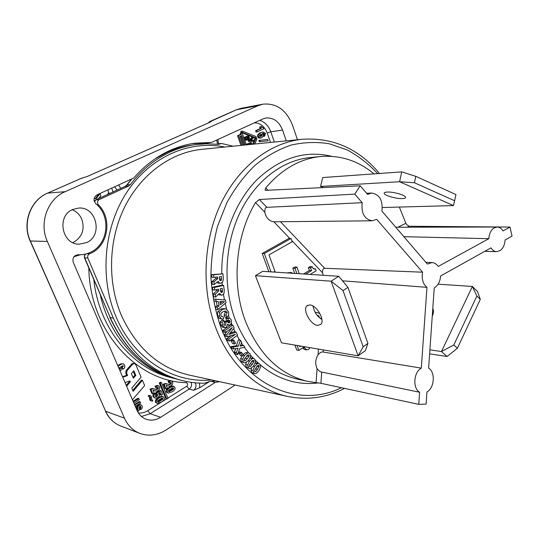 <?xml version="1.0" encoding="UTF-8"?>
<svg xmlns="http://www.w3.org/2000/svg" width="539" height="539" viewBox="0 0 539 539"><rect width="100%" height="100%" fill="white"/><g stroke="black" fill="none" stroke-linecap="round" stroke-linejoin="round"><path stroke-width="0.81" d="M320.604 186.44L399.588 181.737L401.73 171.88L322.74 177.553L320.564 186.427L323.508 187.559M387.177 192.059C384.994 192.187 383.99 192.639 384.166 193.42C384.455 195.556 396.428 198.931 402.411 198.581C404.701 198.467 405.752 198.008 405.571 197.2C405.315 195.071 393.079 191.641 387.177 192.059M399.588 181.737L453.488 205.581L455.967 194.592L415.805 176.354L414.43 182.755L399.588 181.737M382.36 207.535L453.488 205.581M429.617 353.847L447.053 356.508L441.488 351.536L453.811 344.98L457.395 348.241L447.053 356.508M432.601 311.225L433.484 311.144M438.106 284.168L472.373 286.452L441.488 351.536L429.9 349.831M432.258 316.123C433.686 313.125 433.861 310.599 432.783 308.537M457.395 348.241L480.296 299.388L477.635 291.646L472.373 286.452L476.867 296.019L453.811 344.98M354.77 194.121L360.193 185.793L367.558 194.377L371.607 193.05C379.591 194.438 383.034 200.454 381.915 211.099L427.38 264.076L432.009 262.56C434.468 262.715 436.529 264.009 438.207 266.448L488.819 238.696C489.19 233.791 490.854 230.254 493.805 228.091L497.12 227.027C499.464 227.094 501.432 228.388 503.015 230.908L510.015 227.074L512.05 236.102L505.09 239.983C504.733 244.8 503.103 248.311 500.212 250.514L496.635 251.646C494.398 251.538 492.505 250.285 490.955 247.879L440.579 275.995C440.195 281.115 438.369 284.895 435.108 287.348L434.232 287.873L428.62 368.103C435.189 371.789 434.67 386.638 427.804 391.455L426.942 392.048L426.1 404.088L418.763 404.358L419.611 392.237C412.881 388.7 413.406 373.412 420.427 368.703L421.303 368.124L426.962 287.348C422.92 283.932 421.458 278.885 422.569 272.195L376.694 219.366L372.227 220.795C364.418 219.258 361.083 213.222 362.208 202.684L354.77 194.121L259.394 199.511L255.506 202.543L264.797 212.278C266.151 217.945 269.183 221.118 273.886 221.798L289.78 238.46M510.015 227.074L409.054 226.245L406.379 224.365L405.867 223.281L397.89 227.229M318.475 349.09L318.071 354.669C315.335 359.311 315.005 363.96 317.08 368.609L316.076 382.636L320.921 383.296L418.763 404.358M316.076 382.636L307.621 381.342C280.098 374.794 259.461 354.972 245.717 321.871C231.231 284.747 235.26 236.129 255.506 202.543M267.957 190.233L265.761 187.882L264.999 190.011L265.794 190.341L360.193 185.793M265.761 187.882C281.776 169.179 300.001 158.729 320.422 156.532C340.318 154.936 358.166 160.716 373.972 173.875M399.352 207.07L405.867 223.281M488.819 238.696L403.873 236.682M419.611 392.237L321.716 372.078C320.321 372.025 318.771 370.866 317.08 368.609M318.071 354.669C320.085 352.486 321.776 351.61 323.144 352.028L421.303 368.124M291.761 240.529L322.531 272.774L323.218 275.274M268.873 271.737L262.19 253.445L288.877 238.447L291.033 238.474L292.185 241.742L268.988 254.88L274.964 271.339L273.731 272.054M288.823 273.037L291.134 272.505L286.674 272.896M299.266 273.718L296.922 267.122L294.759 267L292.818 268.139L294.705 273.421M308.375 267.634L310.558 267.755L312.236 266.751L310.06 266.637L308.375 267.634L309.373 270.477L303.484 273.994M294.927 345.095L296.713 349.979L298.869 350.357L304.245 346.833L304.663 347.992L306.711 349.899L308.503 349.488L309.918 347.642M302.615 347.898L304.542 349.521L306.711 349.899M367.915 343.363L365.375 350.599L358.132 355.821L281.486 342.817L255.432 275.692L262.668 271.333L338.728 276.285L347.945 287.375L343.026 290.609L331.121 281.183L358.132 355.821L363.178 346.759L367.915 343.363L347.945 287.375M264.797 212.278C264.696 209.004 265.363 207.36 266.812 207.333L362.208 202.684M372.227 220.795L273.886 221.798M322.531 272.774C322.463 269.702 323.171 268.2 324.64 268.281L422.569 272.195M426.962 287.348L342.481 280.806M270.996 271.878L264.305 253.525L291.033 238.474M264.305 253.525L262.19 253.445M291.134 272.505L293.027 273.313M292.818 268.139L294.981 268.267L296.861 273.563M296.922 267.122L294.981 268.267M309.373 270.477L311.555 270.605L305.66 274.135M310.558 267.755L311.555 270.605M312.236 266.751L313.119 268.516L314.284 269.116L315.51 268.88L313.402 268.766M310.114 274.425L316.177 270.78L315.51 268.88M314.992 312.034L319.863 313.462M321.46 317.296L320.974 318.906M297.083 345.465L298.869 350.357M300.93 346.119L299.947 346.766L299.63 345.897M306.812 347.116L307.54 347.237M319.277 317.559L318.872 315.841L317.215 315.376M321.918 319.492C317.02 316.265 314.048 311.771 312.991 306.017M309.932 304.933L306.954 305.822C302.258 309.588 310.558 324.869 317.552 325.381L320.745 324.451C325.381 320.631 316.838 305.189 309.932 304.933M255.432 275.692L331.121 281.183L338.728 276.285M343.026 290.609L363.178 346.759M401.73 171.88L415.805 176.354M414.43 182.755L454.68 200.771M216.826 282.375L218.369 283.204L220.35 283.379L219.38 283.056L218.207 281.264L214.192 284.484L212.225 284.302L212.076 281.499L215.789 278.501L215.721 277.174M213.673 274.802L223.005 273.825L211.706 274.654L211.84 277.221L213.815 277.383L213.673 274.802L211.706 274.654M218.248 294.462L221.381 295.17L219.393 293.344L215.647 297.009L213.673 296.787L213.303 294.038L216.766 290.622L216.631 289.584M214.367 287.489L223.591 285.401L221.603 285.219L212.4 287.294L212.737 289.827L214.711 290.022L214.367 287.489L212.4 287.294M215.681 299.246L225.511 300.014L213.707 299.017L214.158 301.18L216.132 301.416L215.681 299.246L213.707 299.017M216.26 301.422L217.129 305.62L215.378 307.021L215.869 309.399L217.844 309.656L217.352 307.277L215.378 307.021M224.507 311.165L225.228 312.351L224.109 314.917L224.736 317.067L226.724 317.35L226.097 315.2L224.109 314.917M225.437 308.874L223.449 308.618L220.566 309.15L217.655 311.832L217.48 315.82L219.097 318.327L222.203 319.095L221.078 318.616L219.454 316.103L219.636 312.101L222.546 309.406L225.437 308.874L226.259 309.076L228.63 312.027L228.677 315.241L226.724 317.35M227.788 318.569L229.257 318.192L227.269 317.902L225.787 318.279L226.555 320.321L228.536 320.617L227.788 318.569L225.787 318.279M227.862 320.516L227.795 322.214M224.278 321.702L225.417 321.035L227.411 321.338L228.01 322.578L229.338 322.888L230.012 322.12L229.991 321.103L229.452 320.483L228.536 320.617M224.291 322.753L223.874 324.545M223.8 320.388L221.805 320.099L220.222 322.005L220.444 324.828L222.775 327.24L224.756 327.564L222.425 325.138L222.203 322.309L223.8 320.388L224.581 322.524L223.833 324.444L224.716 325.347L225.45 325.179L226.05 322.12L227.411 321.338M236.102 332.132L237.531 335.211L229.506 340.992L228.644 339.152L235.422 334.281L227.471 336.646L226.629 334.854L232.343 327.584L225.504 332.448L224.736 330.805L232.828 325.064L234.209 328.056L228.94 334.483L236.102 332.132L234.101 331.802L230.261 332.994M232.828 325.064L230.827 324.754L222.755 330.474L223.523 332.118L225.504 332.448M227.236 331.222L224.642 334.51L225.484 336.302L227.471 336.646M231.197 335.541L226.656 338.795L227.512 340.635L229.506 340.992M232.868 340.884L233.832 340.069L231.831 339.711L230.874 340.527L232.619 343.633L234.62 344.003L232.868 340.884L230.874 340.527M243.662 345.411L244.868 347.305L239.808 348.241L237.76 354.568L236.426 352.493L238.016 348.106L234.135 348.942L232.909 347.049L238.427 346.092L240.333 340.203L241.661 342.278L240.205 346.166L243.662 345.411L240.583 345.27M240.333 340.203L238.326 339.846L236.426 345.721L230.914 346.665L232.134 348.558L234.135 348.942M235.678 348.639L234.418 352.095L235.759 354.163L237.76 354.568M240.549 353.247L241.418 352.304L239.41 351.913L238.541 352.85L240.583 355.619L242.597 356.023L240.549 353.247L238.541 352.85M248.796 352.917L250.076 353.746L250.648 356.636L248.674 360.295L245.656 362.68L244.463 362.781L243.224 361.972L242.631 359.068L244.632 355.39L247.65 353.018L248.796 352.917L245.629 352.627L243.042 354.507M241.923 355.888L240.616 358.651L241.216 361.554L244.463 362.781M253.62 358.401L254.772 359.082L255.499 361.891L253.734 365.678L250.864 368.285L249.517 368.454L248.412 367.793L247.65 364.977L249.442 361.177L252.319 358.57L253.62 358.401L251.592 357.99L250.035 358.287M246.431 362.323L245.636 364.546L246.39 367.355L249.517 368.454M258.72 363.407L259.737 363.96L260.62 366.668L259.07 370.549L256.355 373.372L254.859 373.628L253.889 373.096L252.98 370.381L254.556 366.48L257.271 363.663L258.72 363.407L256.685 362.983L255.088 363.32M251.504 367.942L250.952 369.936L251.861 372.644L254.859 373.628M215.944 380.878L209.213 381.572L204.786 383.189C196.816 383.31 188.893 382.333 181.01 380.264C151.122 371.923 128.578 351.206 113.372 318.118L87.877 258.141C87.291 256.22 87.837 254.799 89.514 253.862L91.152 253.121C108.44 245.211 112.408 218.376 98.401 204.78C96.98 202.718 97.236 200.993 99.176 199.619L128.626 186.022L130.31 184.655C141.77 169.745 155.245 158.783 170.735 151.769C178.678 148.205 186.79 145.833 195.057 144.647L206.403 143.765L218.524 144.364L221.617 143.489L233.077 146.204M191.999 143.63L206.477 143.138L211.584 142.404L194.512 143.226C186.251 144.432 178.146 146.81 170.196 150.361C156.593 156.492 144.452 165.709 133.76 178.025L96.892 194.896C93.496 197.389 93.18 200.367 95.929 203.83C111.31 216.213 108.339 244.201 90.747 252.164C86.772 254.112 82.568 254.981 78.148 254.758L78.074 254.758C73.856 255.385 72.239 257.905 73.237 262.311L137.007 410.361C138.981 414.76 142.053 417.732 146.224 419.281C151.095 420.878 155.899 420.211 160.642 417.287L215.236 382.4L219.663 381.686M209.469 381.558L199.76 387.73L193.595 390.29L189.189 389.077L150.186 413.716L160.642 417.287M286.276 140.861L282.564 130.067C279.074 121.437 273.509 117.414 265.882 118.007L262.843 118.944L211.584 142.404M235.125 385.041L166.025 430.007C157.435 435.391 148.724 436.523 139.884 433.41C132.958 430.634 127.817 425.561 124.462 418.176L47.338 241.465C38.821 223.079 47.621 198.931 65.145 191.682L258.201 105.644L262.877 104.175C276.52 102.915 286.418 109.969 292.569 125.331L297.474 139.742M72.684 209.496C56.366 215.984 61.87 244.618 79.206 244.18L86.685 242.577C103.192 235.523 96.555 206.45 78.627 208.054L72.684 209.496M208.418 122.905L209.658 121.571L208.991 122.649M258.201 105.644L236.432 109.774L241.034 108.339L236.432 109.774L210.85 121.329C211.908 121.154 211.456 121.524 209.496 122.447L87.399 176.415L80.607 178.564M210.587 121.922L209.496 122.447M72.233 209.711C76.619 211.531 79.799 214.69 81.78 219.184C84.98 229.23 82.278 236.904 73.675 242.2L72.778 242.597M215.236 382.4L211.342 381.41M94.312 201.357L96.016 199.807L94.44 201.714M122.724 377.206L127.608 375.555L126.611 373.231L127.042 370.684L132.56 364.243L134.561 363.535L132.223 363.522L126.133 370.434L125.708 372.975L126.705 375.299L122.515 376.714M126.611 386.234L130.317 381.868L129.205 381.127M129.407 381.599L126.227 385.338M134.561 363.535L135.781 364.62L141.09 377.132L131.779 388.147L133.14 391.307L142.424 380.285L141.501 380.022L132.749 390.404M133.072 401.238L137.883 398.281L138.799 398.577L139.291 399.722L133.941 403.253M134.474 404.486L139.284 401.555L140.207 401.851L140.699 403.004L135.249 406.285M139.877 406.238L140.079 407.295L139.446 408.131L139.938 409.269L140.861 409.586L140.369 408.441L139.446 408.131M140.302 404.614L138.2 404.924L137.189 405.887L136.818 409.923M117.98 366.197L121.477 364.135L123.269 363.737L120.574 363.899L117.711 365.57M118.937 368.406L120.466 368.278L121.275 370.165L119.981 370.832M122.11 367.315L123.087 366.742L123.114 365.725L121.208 367.072L122.016 368.952L122.919 369.202L122.11 367.315L121.208 367.072M159.261 382.946L160.433 382.232L161.37 382.495L168 398.348L166.841 399.076L165.891 398.786L159.261 382.946L160.204 383.209L161.37 382.495M169.057 381.524L171.523 380.864L172.682 381.989L172.702 383.957L171.207 385.641L169.677 386.167L166.133 385.264L167.292 388.053L165.985 388.868L165.035 388.592L163.202 384.206L165.749 383.539L168.976 384.509L170.728 384.294L171.456 382.784L170.87 382.36L169.603 382.838L169.057 381.524L168.107 381.268L170.755 380.669M166.349 385.277L168.559 386.012M169.603 382.838L168.653 382.575L168.107 381.268M170.459 382.427L170.452 383.323L169.772 384.024L168.464 384.334M173.807 386.301L172.345 385.964L169.091 387.265L166.383 389.684L166.194 391.853L168.202 393.133L167.144 392.129L167.326 389.96L170.048 387.534L173.295 386.234L174.899 387.352C175.498 388.808 174.602 390.29 172.21 391.792L168.202 393.133M152.833 393.847L151.904 393.564L150.031 389.145L152.625 388.464L155.791 389.414L157.664 389.212L158.412 387.689L157.812 387.265L156.526 387.75L155.966 386.429L155.03 386.16L157.341 385.446L158.513 385.762L159.659 386.881L159.679 388.868L158.156 390.573L156.6 391.112L152.982 390.209L154.174 393.025L152.833 393.847L150.96 389.421L150.031 389.145M153.298 390.243L155.333 390.923M156.526 387.75L155.589 387.48L155.03 386.16M157.428 387.325L157.422 388.221L156.728 388.936L155.286 389.239M155.293 393.49L154.363 393.207L152.948 395.02L153.056 396.785L155.158 398.213L153.986 397.075L153.878 395.303L155.293 393.49L155.852 394.811L155.272 396.313L155.751 396.765L157.031 396.455L157.981 394.669L157.098 394.07L156.674 392.891L155.737 392.614L160.13 390.492L161.073 390.768L162.576 394.346L161.255 395.168L160.312 394.878L159.429 392.79M157.098 394.07L156.162 393.787L155.737 392.614M156.667 393.942L157.038 394.38L156.094 396.172L155.367 396.488M163.088 396.556L161.579 396.192L158.277 397.519L155.522 399.985L155.333 402.168L157.287 403.455L156.27 402.465L156.458 400.275L159.214 397.809L162.522 396.475L164.146 397.593C164.759 399.055 163.843 400.558 161.417 402.087L157.287 403.455M148.414 395.444L148.279 396.28L149.209 396.569L149.343 395.727L148.414 395.444L149.923 395.606M149.316 396.563L149.795 399.871L151.641 400.996L150.725 400.167L150.482 397.203L149.209 396.569M142.424 380.285L144.661 385.553L132.446 399.776M130.317 381.868L129.899 380.891L125.028 382.562M127.608 375.555L126.705 375.299M135.808 375.4L133.834 370.758L131.388 373.628L133.369 378.27L135.808 375.4L134.891 375.144L133.295 371.391M134.891 375.144L132.992 377.381M133.396 401.979L138.799 398.577M134.703 405.018L140.207 401.851M135.7 407.322L136.266 406.871L136.765 408.016L136.246 408.596M135.37 406.568L136.266 406.871M137.101 410.577L137.923 409.93L138.105 406.197L139.116 405.234L140.915 404.816L142.168 405.982L142.262 407.908L140.861 409.586M140.369 408.441L140.928 406.79L140.369 406.211L139.399 406.608L139.338 410.044L137.667 411.729M123.269 363.737L124.704 365.253L124.745 367.76L122.919 369.202M122.528 365.88L118.796 368.083M119.186 368.993L120.466 368.278M166.841 399.076L160.204 383.209M165.985 388.868L164.152 384.469L163.202 384.206M164.152 384.469L165.493 383.883L167.285 383.93M172.803 387.73L168.559 390.404L168.39 391.368L169.286 391.725L173.437 389.111L173.659 388.107L172.803 387.73M172.675 387.763L172.48 388.841L168.417 391.422M150.96 389.421L152.328 388.821L154.302 388.902M155.966 386.429L158.513 385.762M156.674 392.891L161.073 390.768M161.255 395.168L160.117 392.453L158.439 393.268L159.355 394.157L159.288 396.003L157.752 397.667L155.158 398.213M162.017 397.991L157.705 400.713L157.536 401.683L158.446 402.04L162.663 399.379L162.893 398.361L162.017 397.991M161.916 398.011L161.72 399.082L157.556 401.73M149.343 395.727L150.65 395.801L151.466 396.623L151.661 399.493L152.773 400.268L152.503 401.151L151.641 400.996M152.267 400.106L152.773 400.268M98.859 193.993L95.288 198.655M94.13 198.574L96.077 198.716L99.984 193.616L100.894 195.832L98.502 198.621M94.109 200.528L94.857 200.548L94.123 200.596M94.271 201.242L94.642 200.804M99.984 193.616L99.634 193.636M259.32 141.744L268.166 140.82L259.32 141.744L258.841 140.389L259.886 140.241L267.694 139.473L268.166 140.82M257.11 131.907L256.072 132.062L255.601 130.714L260.209 128.578L259.663 127.015L261.624 126.422L262.102 127.406L263.416 127.75L263.787 128.801L257.11 131.907L256.638 130.559L255.601 130.714M264.534 136.273L264.056 134.905L264.433 133.854L263.268 133.308L262.176 133.605L263.234 134.716L263.16 136.401L261.799 137.721L259.838 137.93L258.592 136.583L258.767 134.427L261.004 132.641L263.039 131.974L265.559 133.382L264.534 136.273L263.49 136.421L263.315 135.916M263.039 131.974L259.96 132.796L257.73 134.575L257.554 136.731L258.794 138.072L260.849 138.018M262.675 133.443L263.389 134.002L263.261 134.79M241 145.409L237.524 135.74L240.381 134.42L240.946 131.354L242.314 131.092L255.937 136.502L256.894 139.21L254.859 144.014M260.364 141.602L259.886 140.241M256.638 130.559L261.253 128.417L260.209 128.578M261.253 128.417L260.701 126.847L259.663 127.015M260.701 126.847L261.624 126.422M263.072 127.804L263.416 127.75M264.056 134.905L263.315 135.013M261.489 134.339L259.751 135.148L259.697 136.017L260.674 136.569L261.941 135.747L262.008 134.912L261.489 134.339L260.492 134.48M260.465 134.494L260.896 135.902L260.182 136.542M242.038 145.301L238.548 135.585L237.524 135.74M238.548 135.585L241.411 134.265L240.381 134.42M241.411 134.265L241.182 133.632L242.314 131.092M245.245 144.978L241.863 135.532L240.023 136.38L243.183 145.186M253.546 144.149L255.924 138.543L255.648 137.768L242.523 132.432L242.2 133.16L246.384 144.863M244.201 145.085L240.933 135.963M242.173 132.81L254.61 137.91L254.886 138.685L253.923 140.962M253.876 141.07L252.522 144.25M245.925 139.783L244.895 139.931L243.864 137.526L248.735 135.585L249.456 138.429L248.115 139.864L245.925 139.783L244.895 137.378L243.864 137.526M244.895 139.931L247.273 140.127M246.485 144.856L246.296 144.324L251.154 142.384L251.841 144.317M253.64 140.16L253.957 141.056L248.614 141.602L248.338 140.82L251.659 137.64L252.69 137.499L253.02 138.415L250.554 140.612L253.64 140.16L250.561 140.598M248.614 141.602L253.957 141.056M244.895 137.378L248.735 135.585M245.878 137.89L247.145 139.251L248.573 138.395L248.654 137.613L248.344 136.738L245.878 137.89M248.573 138.395L247.542 138.536L247.414 137.169M247.542 138.536L246.68 139.224M247.529 144.748L247.327 144.189L246.296 144.324M247.327 144.189L251.154 142.384M251.066 144.398L250.763 143.536L249.975 143.906L250.184 144.486M249.409 144.56L249.287 144.23L248.358 144.668M249.651 141.461L249.368 140.679L248.338 140.82M249.368 140.679L252.69 137.499M220.997 143.482L216.59 144.25M214.192 284.484L214.044 281.675L212.076 281.499M214.044 281.675L217.769 278.663L215.789 278.501M217.769 278.663L217.675 276.965L213.815 277.383M223.005 273.825L223.287 279.155L222.722 282.092L220.35 283.379M219.858 280.388L220.68 280.698L221.374 280.219L221.468 276.588L219.38 276.81L219.858 280.388M219.501 276.803L219.555 279.667M215.647 297.009L215.277 294.247L213.303 294.038M215.277 294.247L218.746 290.824L216.766 290.622M218.746 290.824L218.524 289.153L214.711 290.022M223.591 285.401L224.285 290.649L223.948 293.627L222.196 295.116L221.381 295.17M220.97 292.279L221.805 292.495L222.459 291.936L222.27 288.331L220.208 288.796L220.97 292.279M220.37 288.763L220.579 291.478M225.511 300.014L226.05 302.608L217.844 309.656M217.352 307.277L219.11 305.869L217.129 305.62M219.11 305.869L218.207 301.523L216.132 301.416M219.851 301.564L220.512 304.744L224.514 301.692L219.851 301.564M222.23 301.651L220.188 303.188M221.475 316.454L223.072 316.676L223.712 318.893L222.203 319.095M226.097 315.2L227.215 312.62L225.774 311.111L223.193 311.623L221.091 313.28L220.855 315.369L221.644 316.582L223.072 316.676M229.257 318.192L230.652 319.021L231.305 320.2L231.521 322.935L230.187 324.815L228.913 325.111L227.586 324.222L226.178 327.274L224.756 327.564M224.339 321.864L226.05 322.12M228.644 339.152L226.656 338.795M226.629 334.854L224.642 334.51M224.736 330.805L222.755 330.474M233.832 340.069L235.577 343.188L234.62 344.003M236.426 352.493L234.418 352.095M232.909 347.049L230.914 346.665M238.427 346.092L236.426 345.721M241.418 352.304L243.466 355.08L242.597 356.023M244.228 359.304L244.295 360.692L245.434 360.766L249.072 356.394L249.025 355.006L247.873 354.931L244.228 359.304M247.199 355.444L244.079 359.843M249.261 365.078L249.402 366.439L250.541 366.412L253.916 361.784L253.795 360.423L252.643 360.443L249.261 365.078M251.976 361.036L249.173 365.402M254.583 370.347L254.799 371.674L255.931 371.553L259.037 366.695L258.841 365.361L257.696 365.482L254.583 370.347M257.022 366.176L254.556 370.428M480.296 299.388L476.867 296.019M320.422 156.532L309.602 157.631C282.166 160.406 254.886 181.131 239.626 213.417C224.446 245.723 222.863 287.388 235.503 320.375C249.153 352.964 269.648 372.51 296.989 379.018L307.621 381.342M318.401 382.892C310.639 383.936 302.857 383.68 295.055 382.124C282.665 379.611 271.124 373.884 260.425 364.93M258.653 363.394L255.479 360.416M253.465 358.368L250.743 355.39M248.607 352.877L244.41 347.392M242.941 345.277L241.418 342.979M239.626 340.075L237.059 335.554M235.22 331.984L233.67 328.729M232.019 324.943L231.379 323.387M229.439 318.226L228.549 315.591M226.643 309.238L225.181 303.356M224.446 299.886L223.469 294.368M222.344 285.286L222.142 282.813M221.751 273.731C221.381 237.874 234.91 202.307 256.571 180.093C279.984 157.88 305.047 149.957 331.761 156.33M409.054 226.245L407.127 227.209M321.716 372.078L320.921 383.296M259.394 199.511L266.812 207.333M280.496 221.758L324.64 268.281M323.299 349.912L323.144 352.028M302.925 347.695L304.663 347.992M317.458 315.665L318.872 315.841M319.384 317.276L318.906 317.222M377.684 173.605C368.528 163.876 358.32 155.966 347.069 149.876L329.221 143.765C316.737 141.75 304.084 142.175 291.276 145.031C278.582 149.337 266.522 156.074 255.095 165.257C244.261 175.748 234.869 188.205 226.906 202.61L217.594 226.104C213.201 242.907 210.978 260.108 210.931 277.706C212.157 295.177 215.499 311.818 220.95 327.624C242.914 385.681 298.943 408.906 341.45 387.716M344.536 388.383C326.412 397.816 307.338 400.477 287.321 396.374C257.878 390.054 230.227 365.199 216.2 328.999C201.215 290.71 202.886 242.051 220.559 204.362C238.332 166.692 270.147 142.626 301.968 139.291C332.873 137.27 358.718 148.663 379.496 173.477M301.968 139.291L201.357 149.384C171.132 152.557 141.353 173.787 124.88 206.592C108.507 239.41 107.126 281.607 121.262 315.099C136.306 347.857 158.722 367.793 188.509 374.922L287.321 396.374M211.47 379.907C174.03 383.835 133.807 359.446 116.013 316.669C99.156 277.167 103.939 226.144 127.615 191.082C151.331 155.966 190.388 139.877 224.729 147.039M217.379 143.98L220.424 143.65M217.513 144.358L219.481 144.081M156.734 157.745C167.851 151.088 179.453 146.891 191.52 145.153C183.287 146.338 175.209 148.697 167.285 152.241L155.266 158.715M131.974 178.84L127.022 184.931L130.31 184.655M125.176 186.332L127.022 184.931L125.344 186.292L95.854 199.841M128.626 186.022L125.344 186.292L96.016 199.807L99.176 199.619M120.776 188.36L118.607 184.951M216.685 140.073L217.453 143.974M199.76 387.73L199.524 383.108M282.564 130.067L270.787 131.799L274.358 142.06M259.805 120.338C264.918 122.063 268.577 125.883 270.787 131.799L267.209 132.971C264.561 126.348 260.276 122.973 254.361 122.831M81.369 178.315L47.654 193.11L65.145 191.682M82.204 178.22L81.712 178.355M47.392 193.225L47.654 193.11C30.602 200.097 22.072 223.301 30.366 240.973L30.13 240.866C21.883 223.254 30.4 200.191 47.493 193.157L81.322 178.315M47.338 241.465L30.366 240.973L105.651 411.257L124.462 418.176M30.15 240.913L105.651 411.257C108.925 418.392 113.951 423.31 120.729 426.019C113.823 423.256 108.71 418.271 105.388 411.068M210.85 121.329L210.069 122.164M193.595 390.29C196.149 388.12 196.654 385.621 195.098 382.798M191.109 382.319C192.1 385.014 191.46 387.271 189.189 389.077L186.723 386.214C188.104 384.617 187.956 383.445 186.285 382.683L186.555 381.545M93.813 279.714C98.947 328.251 132.001 367.989 170.311 377.428L174.636 378.573C140.261 369.909 109.707 337.353 100.301 294.934M84.495 257.858L110.172 317.545C125.317 350.438 147.78 371.034 177.56 379.348C147.565 370.94 125.001 350.289 109.875 317.404M85.883 253.984C84.596 255.021 84.232 256.342 84.771 257.952L110.172 317.545L113.372 318.118M87.877 258.141L84.468 257.79L84.367 255.729L85.593 254.058M86.813 253.721L89.514 253.862M97.054 204.847L98.401 204.78M88.827 268.024C89.71 330.865 136.994 381.787 186.285 382.683M166.45 398.954L147.72 410.731L150.186 413.716L141.427 416.485M167.878 398.058L186.723 386.214M147.72 410.731C144.735 412.571 141.629 413.319 138.395 412.975M73.85 256.827L80.244 254.785M132.56 364.243L131.644 364.007M126.133 370.434L127.042 370.684M126.611 373.231L125.708 372.975M133.079 401.232L133.995 401.535M135.134 404.122L136.05 404.425M137.499 410.422L136.953 410.233M137.923 409.93L137.007 409.613M137.957 409.424L137.041 409.114M137.876 408.609L136.96 408.292M137.809 406.992L136.893 406.682M138.105 406.197L137.189 405.887M138.489 405.726L137.573 405.416M139.116 405.234L138.2 404.924M140.915 404.816L139.992 404.513M140.996 407.605L140.079 407.295M140.928 406.79L140.012 406.48M121.477 364.135L120.574 363.899M123.087 366.742L122.185 366.5M123.391 365.994L122.676 365.806M119.058 368.696L119.53 368.831M117.832 365.846L118.317 365.981M164.395 384.314L163.452 384.051M165.493 383.883L164.543 383.62M166.692 383.802L165.749 383.539M169.772 384.617L168.822 384.347M170.728 384.294L169.772 384.024M171.409 383.586L170.452 383.323M171.456 382.784L170.506 382.522M169.32 381.363L168.37 381.1M171.328 380.824L170.378 380.568M166.834 385.479L167.784 385.742M167.198 385.506L166.43 385.291M167.326 389.96L166.383 389.684M170.048 387.534L169.091 387.265M173.295 386.234L172.345 385.964M167.144 392.129L166.194 391.853M173.659 388.107L172.709 387.837M173.437 389.111L172.48 388.841M171.618 390.519L170.668 390.243M169.286 391.725L168.451 391.482M151.216 389.266L150.28 388.99M152.328 388.821L151.398 388.545M153.554 388.74L152.625 388.464M156.694 389.542L155.758 389.266M157.664 389.212L156.728 388.936M158.358 388.498L157.422 388.221M158.412 387.689L157.469 387.42M156.229 386.261L155.293 385.991M158.284 385.708L157.341 385.446M153.73 390.411L154.666 390.694M154.073 390.458L153.433 390.263M153.878 395.303L152.948 395.02M157.031 396.455L156.094 396.172M157.981 394.669L157.038 394.38M153.986 397.075L153.056 396.785M156.458 400.275L155.522 399.985M159.214 397.809L158.277 397.519M162.522 396.475L161.579 396.192M156.27 402.465L155.333 402.168M162.893 398.361L161.943 398.072M162.663 399.379L161.72 399.082M160.817 400.807L159.874 400.511M158.446 402.04L157.577 401.764M151.27 400.827L150.341 400.531M150.725 400.167L149.795 399.871M150.576 399.668L149.647 399.372M150.597 398.422L149.66 398.132M150.482 397.203L149.552 396.913M116.976 190.105L114.679 186.757M107.948 189.836L108.602 192.753L107.578 194.438M111.748 188.098L113.022 191.931M109.686 193.467L108.602 192.746M270.517 142.444L267.209 132.971M264.433 133.854L263.389 134.002M263.8 133.301L262.756 133.456M259.838 137.93L258.794 138.072M258.592 136.583L257.554 136.731M258.767 134.427L257.73 134.575M261.004 132.641L259.96 132.796M262.008 134.912L260.964 135.06M261.941 135.747L260.896 135.902M261.199 136.401L260.202 136.542M241.182 133.632L240.158 133.787M242.725 132.459L242.341 132.52M254.61 137.91L255.648 137.768M255.924 138.543L254.886 138.685M244.403 139.028L245.427 138.88M246.518 140.086L245.488 140.234M247.623 137.755L248.654 137.613M247.805 139.042L246.774 139.183M219.38 283.056L217.399 282.881M220.68 280.698L220.262 280.664M219.616 279L221.603 279.168M221.374 280.219L219.676 280.078M220.7 294.981L218.719 294.766M221.805 292.495L221.165 292.428M220.626 290.662L222.607 290.865M222.459 291.936L220.646 291.747M221.078 318.616L219.097 318.327M219.454 316.103L217.48 315.82M219.636 312.101L217.655 311.832M222.546 309.406L220.566 309.15M227.215 312.62L225.228 312.351M224.096 327.341L222.115 327.025M222.425 325.138L220.444 324.828M222.203 322.309L220.222 322.005M225.45 325.179L224.109 324.963M229.338 322.888L228.112 322.699M230.012 322.12L228.017 321.817M229.991 321.103L227.997 320.806M228.853 318.185L226.858 317.895M229.863 333.473L231.11 333.688M247.65 353.018L245.629 352.627M243.224 361.972L241.216 361.554M242.631 359.068L240.616 358.651M244.632 355.39L243.399 355.147M249.025 355.006L248.088 354.824M249.072 356.394L247.051 355.989M247.441 358.806L245.427 358.395M245.434 360.766L244.167 360.503M252.319 358.57L250.291 358.166M248.412 367.793L246.39 367.355M247.65 364.977L245.636 364.546M249.442 361.177L248.135 360.908M253.795 360.423L252.993 360.261M253.916 361.784L251.888 361.366M252.434 364.31L250.406 363.879M250.541 366.412L249.2 366.129M257.271 363.663L255.237 363.239M253.889 373.096L251.861 372.644M252.98 370.381L250.952 369.936M254.556 366.48L253.323 366.217M258.841 365.361L258.154 365.22M259.037 366.695L257.002 366.264M257.696 369.316L255.661 368.871M255.931 371.553L254.536 371.25M384.294 192.827L384.166 193.42M484.743 251.342L496.635 251.646M395.761 227.229L497.12 227.027M306.954 305.822L307.931 305.182M366.621 193.279L371.607 193.05M425.864 262.304L432.009 262.56M191.52 145.153L195.057 144.647M218.901 143.772C217.628 140.315 218.093 142.754 218.106 139.419M209.658 121.571L236.223 109.848M262.877 104.175L241.034 108.339M209.354 122.488L87.278 176.448L81.382 178.308M139.884 433.41L120.729 426.019M177.56 379.348L181.01 380.264M141.07 404.863L140.153 404.56M171.523 380.864L170.573 380.608M150.65 395.801L149.714 395.511M126.712 185.045L131.637 178.995M228.913 325.111L227.566 324.902"/></g></svg>
